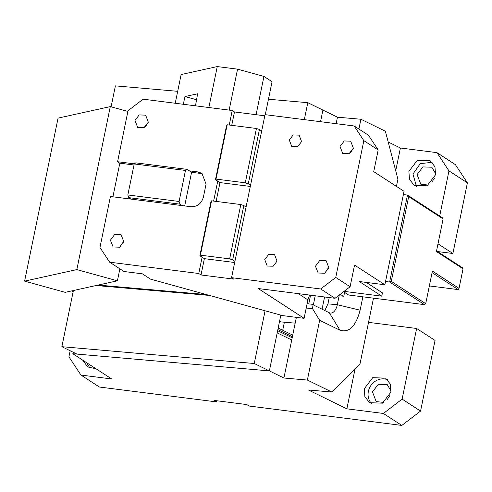 <?xml version="1.0" encoding="UTF-8"?>
<svg xmlns="http://www.w3.org/2000/svg" width="492" height="492" viewBox="0 0 492 492"><rect width="100%" height="100%" fill="white"/><g stroke="black" fill="none" stroke-linecap="round" stroke-linejoin="round"><path stroke-width="0.74" d="M353.324 148.326L350.304 152.975M340.027 146.481L344.252 140.952L350.679 141.186L353.361 148.172L349.037 153.744L342.709 153.467L340.027 146.481M378.182 149.968L368.496 135.282L354.16 125.97L265.034 114.654L231.572 277.666L320.698 288.982L335.765 277.439L363.84 140.663L378.182 149.968L373.736 171.628L404.049 191.314L384.867 284.77L354.548 265.09L350.101 286.744L335.765 277.439M354.16 125.97L363.84 140.663M315.452 266.24L318.17 273.005L324.597 273.238L328.822 267.716L326.141 260.723L319.714 260.496L315.452 266.24M289.284 140.035L293.177 134.937L299.111 135.146L301.584 141.598L297.586 146.745L291.75 146.487L289.284 140.035M264.745 259.579L267.211 266.024L273.146 266.24L277.045 261.141L274.573 254.69L268.638 254.475L264.745 259.579M320.698 288.982L335.034 298.293L258.214 288.54L304.099 318.33L307.894 299.856L309.603 295.065M231.572 277.666L233.829 279.13L201.019 274.966L198.768 273.503L109.642 262.187L123.984 271.498L142.366 273.829L150.558 279.148L282.568 315.6L304.099 318.33M335.034 298.293L350.101 286.744M264.801 115.805L234.481 111.955L232.23 110.491L143.104 99.175L128.037 110.725L117.57 161.72L134.347 163.854M325.766 272.519A7.319 6.599 123 0 1 328.785 267.863M109.642 262.187L99.962 247.494L110.429 196.499L190.908 206.714C197.267 206.861 201.431 203.676 203.393 197.151L206.068 184.106L201.954 173.362L198.048 171.942L200.305 173.405L191.591 172.298L189.334 170.835L198.048 171.942M234.684 262.513L204.364 258.663L202.114 257.199L198.768 273.503M250.299 186.443L219.979 182.593L217.728 181.13L213.633 201.093M232.23 110.491L229.247 125.017M123.775 241.677L121.094 234.69L114.667 234.463L110.405 240.207L113.123 246.972L119.55 247.205L123.775 241.677M134.98 120.448L139.205 114.919L145.632 115.153L148.313 122.139L143.99 127.711L137.662 127.434L134.98 120.448M204.364 258.663L201.019 274.966M366.306 282.414L382.438 292.888L381.767 296.147L344.08 291.362M381.767 296.147L359.234 281.516L384.867 284.77M385.537 281.51L389.633 282.033L407.481 195.09L403.378 194.574M234.481 111.955L231.732 125.337M197.63 93.751L195.49 105.829M256.086 114.698L263.94 76.432L272.051 81.703L265.28 114.685M229.155 110.097L237.562 69.151L263.94 76.432M208.854 107.52L217.261 66.574L237.562 69.151M183.338 104.286L184.93 96.53L196.726 99.79M197.698 93.787L184.93 96.53M217.261 66.574L181.136 74.544L175.238 103.252M219.979 182.593L216.117 201.406M112.92 196.812L119.82 163.184L133.99 164.986M117.57 161.72L119.82 163.184M203.024 174.174A11.261 10.147 -57 0 0 200.305 173.405M120.718 246.486A7.319 6.599 123 0 1 123.738 241.83M148.276 122.293L145.257 126.942M343.57 291.75L348.594 295.009L424.461 304.64L389.633 282.033L391.294 281.344L408.692 196.579L443.108 218.922L436.416 251.523L463.046 268.81L459.03 288.373L432.4 271.086L425.709 303.687L391.294 281.344M443.108 218.922L442.308 217.704L407.481 195.09L408.692 196.579M184.685 205.927L191.591 172.298M424.461 304.64L425.709 303.687M436.539 250.908L462.652 267.863L463.046 268.81M429.35 285.932L458.187 289.597L432.081 272.642M458.187 289.597L459.03 288.373M250.539 185.293L248.282 183.83L245.28 182.809L216.019 179.094L227.175 124.759L256.43 128.474L245.28 182.809M261.689 130.958L259.438 129.494L248.282 183.83M259.438 129.494L256.43 128.474M217.728 181.13L215.478 179.666L226.627 125.331L227.175 124.759M215.478 179.666L216.019 179.094M234.918 261.369L232.667 259.905L229.659 258.878L200.404 255.163L211.56 200.828L240.816 204.543L229.659 258.878M246.074 207.027L243.823 205.564L232.667 259.905M243.823 205.564L240.816 204.543M202.114 257.199L199.857 255.735L211.013 201.4L211.56 200.828M200.404 255.163L199.857 255.735M130.934 199.1L128.683 197.636L127.84 194.955L179.1 201.468L185.466 170.453L187.083 169.371L189.334 170.835M182.194 205.607L179.943 204.149L128.683 197.636M179.943 204.149L179.1 201.468M127.84 194.955L134.205 163.947L135.823 162.864L187.083 169.371M134.205 163.947L185.466 170.453M336.128 123.683L337.457 117.194L360.919 119.249L358.902 129.052M296.368 317.352L291.725 339.978L277.187 332.863L269.382 370.9L283.921 378.016L307.377 380.064L319.646 320.292L339.997 330.255C349.16 332.961 355.864 326.276 360.113 310.2L362.856 296.824M324.825 310.55L327.93 303.878L329.228 297.555M337.457 117.194L322.918 110.085L320.532 121.702L322.918 110.085L307.795 102.68L268.447 99.243M304.314 119.642L307.795 102.68M307.377 380.064L331.836 392.032L359.996 363.957L373.502 298.17M396.447 186.376L397.917 179.211L385.377 131.216L360.919 119.249M439.7 216.013L448.962 170.89L436.933 152.637L400.402 148L388.2 142.028M436.933 152.637L455.371 164.611L467.4 182.864L448.962 170.89M306.208 308.06L312.494 308.607L319.646 320.292M283.921 378.016L291.725 339.978M312.494 308.607L311.823 304.185L307.088 303.773M311.823 304.185L329.265 312.721A11.261 6.175 95 0 0 330.519 313.078A11.261 6.175 95 0 0 337.315 304.702L339.136 295.821M177.692 91.315L115.399 85.872L111.1 106.819M292.168 337.807L277.629 330.692L269.376 370.9L76.98 354.092L61.863 346.694L254.259 363.502L269.376 370.9L72.841 353.73L111.709 378.963L80.946 375.058L99.384 387.026L216.259 401.866L214.008 400.402L246.818 404.565L249.069 406.029L401.829 425.426L383.391 413.458L402.118 399.11L416.619 328.471L435.051 340.439L420.555 411.078L401.829 425.426M331.836 392.032L308.379 389.984L346.866 408.821L383.391 413.458M346.866 408.821L355.064 368.877M395.722 170.804L400.402 148M408.889 171.382L409.479 179.402L414.246 185.355L427.099 185.816L435.549 174.765L434.953 166.739L430.192 160.792L417.333 160.331L408.889 171.382M437.997 243.823L452.898 253.503L467.4 182.864M452.898 253.503L437.529 251.547M432.001 181.972L434.331 178.381M71.727 290.895L73.13 291.799M73.154 352.217L72.841 353.73M280.827 315.12L277.857 329.603L292.389 336.719M254.259 363.502L265.083 310.772M70.159 350.753L68.917 356.805L80.946 375.058M82.625 360.082L87.687 366.903L95.983 368.754M216.259 401.866L216.498 400.722M389.713 395.734L387.382 399.326M420.555 411.078L402.118 399.11M368.533 322.365L416.619 328.471M364.277 388.729L364.867 396.749L369.627 402.702L382.487 403.163L390.931 392.112L390.341 384.086L385.574 378.139L372.721 377.678L364.277 388.729M432.099 162.329L420.266 163.633L412.985 174.039L416.429 186.468M435.709 173.817L431.835 167.231L422.936 166.911L417.087 174.562L420.795 184.236L428.391 185.09M209.524 295.434L96.081 285.52M61.863 346.694L73.394 290.526M89.876 368.022L86.721 362.739M383.772 402.444L376.177 401.583L372.475 391.909L378.317 384.258L387.222 384.578L391.097 391.165M371.817 403.821A14.643 13.192 123 0 1 368.373 391.386A14.643 13.192 123 0 1 387.487 379.683M117.416 280.809L65.184 292.34L24.6 281.135L76.832 269.604L117.416 280.809L119.876 268.829M76.832 269.604L110.294 106.598L58.062 118.123L24.6 281.135M127.889 111.45L110.294 106.598M98.099 285.077L206.228 294.523M282.728 330.237L284.376 322.198M308.767 303.921L310.563 295.188M313.336 304.929L315.218 295.778M324.572 296.965L322.063 309.197M279.597 321.122L281.233 321.928L295.175 323.146M340.089 294.419L343.785 296.227L338.348 295.753M344.572 292.402L343.785 296.227M298.3 293.626L307.894 299.856M327.93 303.878L337.315 304.702L360.113 310.2M329.265 312.721L339.997 330.255M278.183 328.01L292.722 335.126"/></g></svg>

